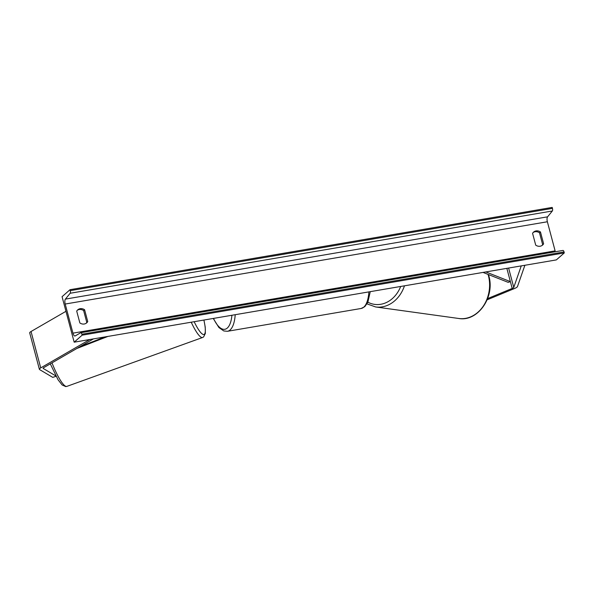 <?xml version="1.0" encoding="UTF-8"?>
<svg xmlns="http://www.w3.org/2000/svg" width="594" height="594" viewBox="0 0 594 594"><rect width="100%" height="100%" fill="white"/><g stroke="black" fill="none" stroke-linecap="round" stroke-linejoin="round"><path stroke-width="0.89" d="M487.6 298.589L512.191 288.439A3.854 0.824 165.1 0 0 513.558 287.689A3.854 0.824 165.1 0 0 513.765 287.422L521.25 265.897M487.102 299.829L514.33 288.595A7.707 1.641 165.1 0 0 517.062 287.095A7.707 1.641 165.1 0 0 517.485 286.553L524.881 265.273M55.829 375.928L43.228 368.458A3.854 0.824 -14.9 0 1 43.11 368.317A3.854 0.824 -14.9 0 1 43.325 367.924A3.854 0.824 -14.9 0 1 43.778 367.612L93.421 338.892M56.036 376.314L52.725 377.361L39.627 369.594A7.707 1.641 -14.9 0 1 39.382 369.312A7.707 1.641 -14.9 0 1 39.82 368.525A7.707 1.641 -14.9 0 1 40.719 367.901L89.791 339.516M39.382 369.312L29.7 332.915A7.707 1.641 -14.9 0 1 30.138 332.128A7.707 1.641 -14.9 0 1 31.037 331.511L65.956 311.308M74.176 342.181L556.34 259.905L564.3 252.91L82.128 335.179L74.176 342.181L62.066 296.688L70.025 289.694L552.197 207.417L552.45 208.375A2.168 0.832 80.3 0 1 552.338 210.981L547.579 216.832A4.099 1.574 -99.7 0 0 547.371 221.762L555.115 250.876L72.951 333.152A4.099 1.574 -99.7 0 0 74.993 335.996A4.099 1.574 -99.7 0 0 75.2 335.922L80.68 332.759A2.168 0.832 80.3 0 1 80.799 332.722A2.168 0.832 80.3 0 1 81.875 334.229L82.128 335.179M533.145 232.529A6.022 5.405 -131.3 0 1 539.508 232.818L542.656 244.646A6.022 5.405 -131.3 0 1 542.092 245.448M86.219 323.233A6.022 5.405 48.7 0 0 86.791 322.431L83.643 310.603A6.022 5.405 48.7 0 0 77.272 310.313M79.856 322.936A6.022 5.405 48.7 0 0 84.259 324.005A6.022 5.405 48.7 0 0 86.724 322.839A6.022 5.405 48.7 0 0 87.741 321.592L84.6 309.764A6.022 5.405 48.7 0 0 77.725 309.86A6.022 5.405 48.7 0 0 76.708 311.108L79.856 322.936M540.132 246.22A6.022 5.405 -131.3 0 1 535.721 245.151L532.573 233.323A6.022 5.405 -131.3 0 1 533.598 232.076A6.022 5.405 -131.3 0 1 540.466 231.979L543.614 243.807A6.022 5.405 -131.3 0 1 542.597 245.055A6.022 5.405 -131.3 0 1 540.132 246.22M70.025 289.694L70.278 290.644A2.168 0.832 80.3 0 1 70.174 293.258L65.407 299.109A4.099 1.574 -99.7 0 0 65.199 304.039L72.951 333.152M562.852 250.49A2.168 0.832 80.3 0 1 562.964 250.445A2.168 0.832 80.3 0 1 564.048 251.953L564.3 252.91M543.614 243.807L542.656 244.646M540.466 231.979L539.508 232.818M84.6 309.764L83.643 310.603M87.741 321.592L86.791 322.431M485.847 271.933L510.372 281.615L506.845 268.354L512.191 288.439M510.372 281.615L508.174 282.35L483.019 272.416M80.071 346.614L105.064 336.909M76.826 348.492L107.9 336.427M513.765 287.422L508.613 268.05M40.719 367.901L31.037 331.511M370.255 291.661L367.849 302.264L364.768 306.682L361.122 308.479A32.039 12.333 -99.7 0 0 363.788 307.15A32.039 12.333 -99.7 0 0 368.896 291.892M235.209 314.701A32.039 12.333 80.3 0 1 230.093 329.96A32.039 12.333 80.3 0 1 227.435 331.296L361.122 308.479M213.498 318.406A29.633 11.405 -99.7 0 0 227.294 328.059A29.633 11.405 -99.7 0 0 231.92 315.266M488.483 274.577L489.003 276.5C494.899 297.356 477.65 321.963 458.783 318.488A32.039 26.299 -82.1 0 0 488.572 276.277A32.039 26.299 -82.1 0 0 488.068 274.413M404.469 285.818A32.039 26.299 97.9 0 1 375.653 306.957L458.783 318.488M367.886 302.19A29.633 24.324 -82.1 0 0 400.675 286.471M65.199 304.039L547.371 221.762M70.278 290.644L552.45 208.375M81.875 334.229L564.048 251.953M65.407 299.109L547.579 216.832M70.174 293.258L552.338 210.981M50.29 363.847L58.071 379.804L62.162 384.994L65.741 386.583L66.877 386.375A32.039 6.111 -109.8 0 1 51.99 362.86M191.223 322.208A32.039 6.111 70.2 0 0 202.591 337.496L66.877 386.375M203.876 320.047A29.633 5.65 -109.8 0 1 194.156 321.703M213.239 318.451L218.919 327.554L223.79 330.955L227.435 331.296M367.018 303.883L375.653 306.957M562.964 250.445L80.799 332.722M203.935 320.04L205.234 327.146L205.346 333.427L203.601 336.932L202.591 337.496"/></g></svg>

